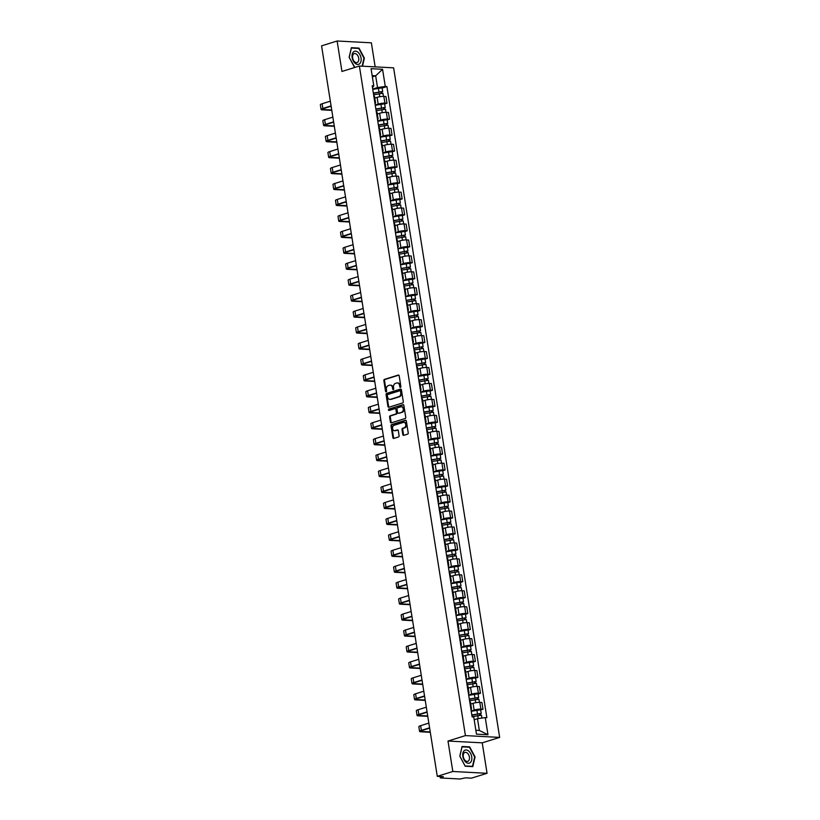 <?xml version="1.0" encoding="UTF-8"?>
<svg xmlns="http://www.w3.org/2000/svg" width="820" height="820" viewBox="0 0 820 820"><rect width="100%" height="100%" fill="white"/><g stroke="black" fill="none" stroke-linecap="round" stroke-linejoin="round"><path stroke-width="1.23" d="M400.457 387.378A0.717 0.543 -87 0 0 400.877 386.507L399.196 375.847A1.035 0.779 -87 0 0 398.264 375.078L384.467 379.383A1.035 0.779 -87 0 0 383.852 380.623L385.543 391.284A0.717 0.543 -87 0 0 386.62 390.955L386.394 389.572A3.3 2.501 -87 0 1 388.342 385.595L389.49 385.236A3.3 2.501 -87 0 1 390.176 385.154A3.3 2.501 -87 0 1 392.462 387.686L392.678 389.059A0.717 0.543 -87 0 0 393.754 388.731L393.528 387.347A3.3 2.501 -87 0 1 395.476 383.37L396.624 383.012A3.3 2.501 -87 0 1 397.31 382.93A3.3 2.501 -87 0 1 399.586 385.461L399.811 386.835A0.717 0.543 -87 0 0 400.457 387.378M402.825 434.569A1.035 0.779 -87 0 0 403.747 435.338L407.622 434.128A1.035 0.779 -87 0 0 408.227 432.888L406.351 421.049A1.035 0.779 -87 0 0 405.428 420.281L391.622 424.586A1.035 0.779 -87 0 0 391.017 425.826L392.893 437.665A1.035 0.779 -87 0 0 393.815 438.433L398.489 436.978A1.035 0.779 -87 0 0 399.104 435.727L398.294 430.664A1.035 0.779 -87 0 0 397.372 429.905L395.055 430.623A2.757 2.091 -87 0 1 394.481 430.695A2.757 2.091 -87 0 1 392.534 428.204A2.757 2.091 -87 0 1 394.205 425.252L403.296 422.423A2.757 2.091 -87 0 1 403.86 422.351A2.757 2.091 -87 0 1 405.808 424.842A2.757 2.091 -87 0 1 404.137 427.794L402.63 428.265A1.035 0.779 -87 0 0 402.015 429.506L402.825 434.569L403.501 434.61A1.035 0.779 -87 0 0 403.901 435.287M465.422 735.601L447.997 741.034L452.824 771.487L437.275 776.335L321.573 45.848L337.122 41L341.95 71.463L359.375 66.03L465.422 735.601L499.657 737.405L393.61 67.845L359.375 66.03M402.681 402.928A1.035 0.779 -87 0 0 403.286 401.677L401.41 389.838A1.035 0.779 -87 0 0 400.488 389.08L386.681 393.385A1.035 0.779 -87 0 0 386.066 394.625L387.942 406.464A1.035 0.779 -87 0 0 388.875 407.232L402.681 402.928M403.881 405.449L405.756 417.288A1.035 0.779 -87 0 1 405.152 418.528L391.345 422.833A1.035 0.779 -87 0 1 390.422 422.064L389.613 417.001A1.035 0.779 -87 0 1 390.228 415.76L395.824 414.008A1.035 0.779 -87 0 0 396.429 412.767L395.896 409.405A1.035 0.779 -87 0 0 394.973 408.647L389.141 410.461A0.717 0.543 -87 0 1 388.916 409.057L402.958 404.68A1.035 0.779 -87 0 1 403.881 405.449M452.824 771.487L487.059 773.301L471.51 778.149L465.452 777.831L460.102 779L440.719 777.975L439.991 776.478M375.17 66.871L371.368 42.814L337.122 41M487.059 773.301L482.232 742.838L499.657 737.405M437.275 776.335L443.333 776.663L440.207 777.821M374.853 102.623A4.838 0.851 -9 0 1 375.55 102.941L374.484 96.196A4.838 0.851 171 0 0 373.776 95.879M375.222 105.011L378.174 104.089A4.838 0.851 -9 0 1 384.918 103.135L383.842 96.391A4.838 0.851 171 0 0 377.097 97.344L374.781 98.062M383.842 96.391L385.933 96.504L386.999 103.248L384.652 103.976M375.55 102.941A4.838 0.851 -9 0 1 374.986 103.463M384.918 103.135L386.999 103.248M377.374 118.572A4.838 0.851 -9 0 1 378.082 118.89L377.005 112.145A4.838 0.851 171 0 0 376.308 111.817M387.183 119.925L389.531 119.197L388.465 112.442L386.374 112.34A4.838 0.851 171 0 0 379.629 113.293L377.303 114.011M378.082 118.89A4.838 0.851 -9 0 1 377.507 119.412M377.753 120.95L380.695 120.038A4.838 0.851 -9 0 1 387.44 119.084L389.531 119.197M379.896 134.521A4.838 0.851 -9 0 1 380.603 134.839L379.537 128.084A4.838 0.851 171 0 0 378.83 127.766M389.705 135.874L392.052 135.136L390.986 128.392L388.895 128.279A4.838 0.851 171 0 0 382.151 129.232L379.834 129.96M380.603 134.839A4.838 0.851 -9 0 1 380.029 135.361M380.275 136.899L383.227 135.987A4.838 0.851 -9 0 1 389.961 135.034L392.052 135.136M382.428 150.46A4.838 0.851 -9 0 1 383.135 150.788L382.058 144.033A4.838 0.851 171 0 0 381.361 143.715M392.226 151.823L394.584 151.085L393.508 144.34L391.427 144.228A4.838 0.851 171 0 0 384.683 145.181L382.356 145.909M383.135 150.788A4.838 0.851 -9 0 1 382.561 151.3M382.807 152.848L385.748 151.936A4.838 0.851 -9 0 1 392.493 150.972L394.584 151.085M384.949 166.409A4.838 0.851 -9 0 1 385.656 166.726L384.59 159.982A4.838 0.851 171 0 0 383.883 159.664M394.758 167.772L397.106 167.034L396.039 160.289L393.948 160.177A4.838 0.851 171 0 0 387.204 161.13L384.887 161.858M385.656 166.726A4.838 0.851 -9 0 1 385.082 167.249M385.328 168.797L388.27 167.874A4.838 0.851 -9 0 1 395.014 166.921L397.106 167.034M387.481 182.358A4.838 0.851 -9 0 1 388.178 182.675L387.112 175.931A4.838 0.851 171 0 0 386.404 175.613M397.28 183.711L399.627 182.983L398.561 176.238L396.47 176.126A4.838 0.851 171 0 0 389.736 177.079L387.409 177.796M388.178 182.675A4.838 0.851 -9 0 1 387.614 183.198M387.85 184.746L390.802 183.823A4.838 0.851 -9 0 1 397.546 182.87L399.627 182.983M390.002 198.307A4.838 0.851 -9 0 1 390.709 198.624L389.643 191.88A4.838 0.851 171 0 0 388.936 191.552M399.811 199.66L402.159 198.932L401.093 192.177L399.002 192.075A4.838 0.851 171 0 0 392.257 193.028L389.93 193.745M390.709 198.624A4.838 0.851 -9 0 1 390.135 199.147M390.381 200.685L393.323 199.772A4.838 0.851 -9 0 1 400.068 198.819L402.159 198.932M392.524 214.245A4.838 0.851 -9 0 1 393.231 214.573L392.165 207.819A4.838 0.851 171 0 0 391.458 207.501M402.333 215.609L404.68 214.871L403.614 208.126L401.523 208.013A4.838 0.851 171 0 0 394.779 208.967L392.462 209.695M393.231 214.573A4.838 0.851 -9 0 1 392.657 215.096M392.903 216.634L395.855 215.721A4.838 0.851 -9 0 1 402.599 214.768L404.68 214.871M395.055 230.195A4.838 0.851 -9 0 1 395.763 230.512L394.686 223.768A4.838 0.851 171 0 0 393.989 223.45M404.854 231.558L407.212 230.82L406.136 224.075L404.055 223.962A4.838 0.851 171 0 0 397.31 224.916L394.984 225.643M395.763 230.512A4.838 0.851 -9 0 1 395.189 231.035M395.435 232.583L398.376 231.671A4.838 0.851 -9 0 1 405.121 230.707L407.212 230.82M397.577 246.143A4.838 0.851 -9 0 1 398.284 246.461L397.218 239.717A4.838 0.851 171 0 0 396.511 239.399M407.386 247.507L409.733 246.769L408.667 240.024L406.577 239.911A4.838 0.851 171 0 0 399.832 240.865L397.515 241.592M398.284 246.461A4.838 0.851 -9 0 1 397.71 246.984M397.956 248.532L400.898 247.609A4.838 0.851 -9 0 1 407.642 246.656L409.733 246.769M400.109 262.092A4.838 0.851 -9 0 1 400.806 262.41L399.74 255.666A4.838 0.851 171 0 0 399.032 255.348M409.908 263.445L412.265 262.718L411.189 255.973L409.108 255.86A4.838 0.851 171 0 0 402.364 256.814L400.037 257.531M400.806 262.41A4.838 0.851 -9 0 1 400.242 262.933M400.488 264.481L403.43 263.558A4.838 0.851 -9 0 1 410.174 262.605L412.265 262.718M402.63 278.041A4.838 0.851 -9 0 1 403.337 278.359L402.271 271.615A4.838 0.851 171 0 0 401.564 271.287M412.439 279.394L414.787 278.667L413.721 271.912L411.63 271.809A4.838 0.851 171 0 0 404.885 272.763L402.569 273.48M403.337 278.359A4.838 0.851 -9 0 1 402.763 278.882M403.009 280.419L405.951 279.507A4.838 0.851 -9 0 1 412.696 278.554L414.787 278.667M405.162 293.98A4.838 0.851 -9 0 1 405.859 294.308L404.793 287.553A4.838 0.851 171 0 0 404.086 287.236M414.961 295.343L417.308 294.606L416.242 287.861L414.151 287.748A4.838 0.851 171 0 0 407.407 288.702L405.09 289.429M405.859 294.308A4.838 0.851 -9 0 1 405.295 294.831M405.531 296.368L408.483 295.456A4.838 0.851 -9 0 1 415.227 294.503L417.308 294.606M407.683 309.929A4.838 0.851 -9 0 1 408.391 310.247L407.314 303.502A4.838 0.851 171 0 0 406.617 303.185M417.493 311.292L419.84 310.555L418.774 303.81L416.683 303.697A4.838 0.851 171 0 0 409.938 304.651L407.612 305.378M408.391 310.247A4.838 0.851 -9 0 1 407.817 310.77M408.063 312.317L411.005 311.395A4.838 0.851 -9 0 1 417.749 310.442L419.84 310.555M410.205 325.878A4.838 0.851 -9 0 1 410.912 326.196L409.846 319.452A4.838 0.851 171 0 0 409.139 319.134M420.014 327.231L422.361 326.503L421.295 319.759L419.204 319.646A4.838 0.851 171 0 0 412.46 320.599L410.143 321.327M410.912 326.196A4.838 0.851 -9 0 1 410.338 326.719M410.584 328.266L413.526 327.344A4.838 0.851 -9 0 1 420.27 326.391L422.361 326.503M412.737 341.827A4.838 0.851 -9 0 1 413.444 342.145L412.368 335.401A4.838 0.851 171 0 0 411.66 335.083M422.536 343.18L424.893 342.452L423.817 335.708L421.736 335.595A4.838 0.851 171 0 0 414.992 336.548L412.665 337.266M413.444 342.145A4.838 0.851 -9 0 1 412.87 342.668M413.116 344.215L416.058 343.293A4.838 0.851 -9 0 1 422.802 342.34L424.893 342.452M415.258 357.776A4.838 0.851 -9 0 1 415.965 358.094L414.899 351.349A4.838 0.851 171 0 0 414.192 351.021M425.067 359.129L427.415 358.401L426.349 351.647L424.258 351.544A4.838 0.851 171 0 0 417.513 352.497L415.197 353.215M415.965 358.094A4.838 0.851 -9 0 1 415.391 358.617M415.637 360.154L418.579 359.242A4.838 0.851 -9 0 1 425.324 358.289L427.415 358.401M417.79 373.715A4.838 0.851 -9 0 1 418.487 374.043L417.421 367.288A4.838 0.851 171 0 0 416.714 366.97M427.589 375.078L429.936 374.34L428.87 367.596L426.779 367.483A4.838 0.851 171 0 0 420.035 368.436L417.718 369.164M418.487 374.043A4.838 0.851 -9 0 1 417.923 374.566M418.159 376.103L421.111 375.191A4.838 0.851 -9 0 1 427.856 374.238L429.936 374.34M420.311 389.664A4.838 0.851 -9 0 1 421.019 389.982L419.953 383.237A4.838 0.851 171 0 0 419.245 382.919M430.121 391.027L432.468 390.289L431.402 383.545L429.311 383.432A4.838 0.851 171 0 0 422.566 384.385L420.24 385.113M421.019 389.982A4.838 0.851 -9 0 1 420.445 390.505M420.691 392.052L423.632 391.13A4.838 0.851 -9 0 1 430.377 390.176L432.468 390.289M422.833 405.613A4.838 0.851 -9 0 1 423.54 405.931L422.474 399.186A4.838 0.851 171 0 0 421.767 398.868M432.642 406.966L434.989 406.238L433.923 399.494L431.832 399.381A4.838 0.851 171 0 0 425.088 400.334L422.771 401.062M423.54 405.931A4.838 0.851 -9 0 1 422.966 406.453M423.212 408.001L426.164 407.079A4.838 0.851 -9 0 1 432.909 406.125L434.989 406.238M425.365 421.562A4.838 0.851 -9 0 1 426.072 421.88L424.996 415.135A4.838 0.851 171 0 0 424.299 414.817M435.164 422.915L437.521 422.187L436.445 415.443L434.364 415.33A4.838 0.851 171 0 0 427.62 416.283L425.293 417.001M426.072 421.88A4.838 0.851 -9 0 1 425.498 422.402M425.744 423.95L428.686 423.028A4.838 0.851 -9 0 1 435.43 422.074L437.521 422.187M427.886 437.511A4.838 0.851 -9 0 1 428.593 437.829L427.527 431.084A4.838 0.851 171 0 0 426.82 430.756M437.695 438.864L440.043 438.136L438.977 431.381L436.886 431.279A4.838 0.851 171 0 0 430.141 432.232L427.825 432.95M428.593 437.829A4.838 0.851 -9 0 1 428.019 438.351M428.265 439.889L431.207 438.977A4.838 0.851 -9 0 1 437.952 438.023L440.043 438.136M430.418 453.45A4.838 0.851 -9 0 1 431.115 453.778L430.049 447.023A4.838 0.851 171 0 0 429.342 446.705M440.217 454.813L442.564 454.075L441.498 447.33L439.417 447.218A4.838 0.851 171 0 0 432.673 448.171L430.346 448.899M431.115 453.778A4.838 0.851 -9 0 1 430.551 454.3M430.797 455.838L433.739 454.926A4.838 0.851 -9 0 1 440.483 453.972L442.564 454.075M432.939 469.399A4.838 0.851 -9 0 1 433.647 469.716L432.581 462.972A4.838 0.851 171 0 0 431.873 462.654M442.749 470.762L445.096 470.024L444.03 463.279L441.939 463.167A4.838 0.851 171 0 0 435.194 464.12L432.878 464.848M433.647 469.716A4.838 0.851 -9 0 1 433.073 470.239M433.319 471.787L436.26 470.864A4.838 0.851 -9 0 1 443.005 469.911L445.096 470.024M435.461 485.348A4.838 0.851 -9 0 1 436.168 485.665L435.102 478.921A4.838 0.851 171 0 0 434.395 478.603M445.27 486.701L447.617 485.973L446.551 479.228L444.46 479.116A4.838 0.851 171 0 0 437.716 480.069L435.399 480.797M436.168 485.665A4.838 0.851 -9 0 1 435.594 486.188M435.84 487.736L438.792 486.813A4.838 0.851 -9 0 1 445.537 485.86L447.617 485.973M437.993 501.297A4.838 0.851 -9 0 1 438.7 501.614L437.624 494.87A4.838 0.851 171 0 0 436.927 494.552M447.792 502.65L450.149 501.922L449.073 495.177L446.992 495.065A4.838 0.851 171 0 0 440.248 496.018L437.921 496.735M438.7 501.614A4.838 0.851 -9 0 1 438.126 502.137M438.372 503.685L441.314 502.762A4.838 0.851 -9 0 1 448.058 501.809L450.149 501.922M440.514 517.246A4.838 0.851 -9 0 1 441.221 517.563L440.155 510.819A4.838 0.851 171 0 0 439.448 510.491M450.323 518.599L452.671 517.871L451.605 511.116L449.514 511.014A4.838 0.851 171 0 0 442.769 511.967L440.453 512.684M441.221 517.563A4.838 0.851 -9 0 1 440.647 518.086M440.893 519.624L443.835 518.712A4.838 0.851 -9 0 1 450.58 517.758L452.671 517.871M443.046 533.184A4.838 0.851 -9 0 1 443.743 533.512L442.677 526.758A4.838 0.851 171 0 0 441.97 526.44M452.845 534.548L455.202 533.81L454.126 527.065L452.045 526.952A4.838 0.851 171 0 0 445.301 527.906L442.974 528.633M443.743 533.512A4.838 0.851 -9 0 1 443.179 534.035M443.425 535.573L446.367 534.66A4.838 0.851 -9 0 1 453.111 533.707L455.202 533.81M445.567 549.133A4.838 0.851 -9 0 1 446.275 549.451L445.209 542.707A4.838 0.851 171 0 0 444.501 542.389M455.377 550.497L457.724 549.759L456.658 543.014L454.567 542.901A4.838 0.851 171 0 0 447.822 543.855L445.506 544.582M446.275 549.451A4.838 0.851 -9 0 1 445.701 549.974M445.947 551.522L448.888 550.599A4.838 0.851 -9 0 1 455.633 549.646L457.724 549.759M448.099 565.082A4.838 0.851 -9 0 1 448.796 565.4L447.73 558.656A4.838 0.851 171 0 0 447.023 558.338M457.898 566.435L460.245 565.708L459.179 558.963L457.088 558.851A4.838 0.851 171 0 0 450.344 559.804L448.027 560.531M448.796 565.4A4.838 0.851 -9 0 1 448.232 565.923M448.468 567.471L451.42 566.548A4.838 0.851 -9 0 1 458.165 565.595L460.245 565.708M450.621 581.031A4.838 0.851 -9 0 1 451.328 581.349L450.252 574.605A4.838 0.851 171 0 0 449.555 574.287M460.43 582.384L462.777 581.657L461.711 574.912L459.62 574.799A4.838 0.851 171 0 0 452.876 575.753L450.549 576.47M451.328 581.349A4.838 0.851 -9 0 1 450.754 581.872M451 583.42L453.942 582.497A4.838 0.851 -9 0 1 460.686 581.544L462.777 581.657M453.142 596.98A4.838 0.851 -9 0 1 453.849 597.298L452.783 590.554A4.838 0.851 171 0 0 452.076 590.226M462.952 598.333L465.299 597.606L464.233 590.851L462.142 590.749A4.838 0.851 171 0 0 455.397 591.702L453.081 592.419M453.849 597.298A4.838 0.851 -9 0 1 453.275 597.821M453.521 599.358L456.473 598.446A4.838 0.851 -9 0 1 463.208 597.493L465.299 597.606M455.674 612.919A4.838 0.851 -9 0 1 456.381 613.247L455.305 606.492A4.838 0.851 171 0 0 454.608 606.175M465.473 614.282L467.83 613.544L466.754 606.8L464.673 606.687A4.838 0.851 171 0 0 457.929 607.64L455.602 608.368M456.381 613.247A4.838 0.851 -9 0 1 455.807 613.77M456.053 615.307L458.995 614.395A4.838 0.851 -9 0 1 465.739 613.442L467.83 613.544M458.195 628.868A4.838 0.851 -9 0 1 458.903 629.186L457.837 622.441A4.838 0.851 171 0 0 457.13 622.124M468.005 630.231L470.352 629.493L469.286 622.749L467.195 622.636A4.838 0.851 171 0 0 460.45 623.589L458.134 624.317M458.903 629.186A4.838 0.851 -9 0 1 458.329 629.709M458.575 631.256L461.516 630.334A4.838 0.851 -9 0 1 468.261 629.381L470.352 629.493M460.727 644.817A4.838 0.851 -9 0 1 461.424 645.135L460.358 638.39A4.838 0.851 171 0 0 459.651 638.073M470.526 646.17L472.873 645.442L471.807 638.698L469.716 638.585A4.838 0.851 171 0 0 462.982 639.538L460.655 640.266M461.424 645.135A4.838 0.851 -9 0 1 460.86 645.658M461.096 647.205L464.048 646.283A4.838 0.851 -9 0 1 470.793 645.33L472.873 645.442M463.249 660.766A4.838 0.851 -9 0 1 463.956 661.084L462.89 654.339A4.838 0.851 171 0 0 462.183 654.022M473.058 662.119L475.405 661.391L474.339 654.647L472.248 654.534A4.838 0.851 171 0 0 465.504 655.487L463.177 656.205M463.956 661.084A4.838 0.851 -9 0 1 463.382 661.607M463.628 663.154L466.57 662.232A4.838 0.851 -9 0 1 473.314 661.279L475.405 661.391M465.77 676.715A4.838 0.851 -9 0 1 466.477 677.033L465.411 670.288A4.838 0.851 171 0 0 464.704 669.96M475.579 678.068L477.927 677.341L476.861 670.586L474.77 670.483A4.838 0.851 171 0 0 468.025 671.436L465.709 672.154M466.477 677.033A4.838 0.851 -9 0 1 465.904 677.556M466.149 679.093L469.101 678.181A4.838 0.851 -9 0 1 475.846 677.228L477.927 677.341M468.302 692.654A4.838 0.851 -9 0 1 469.009 692.982L467.933 686.227A4.838 0.851 171 0 0 467.236 685.909M478.101 694.017L480.458 693.279L479.382 686.535L477.301 686.422A4.838 0.851 171 0 0 470.557 687.375L468.23 688.103M469.009 692.982A4.838 0.851 -9 0 1 468.435 693.505M468.681 695.042L471.623 694.13A4.838 0.851 -9 0 1 478.367 693.177L480.458 693.279M470.823 708.603A4.838 0.851 -9 0 1 471.531 708.921L470.465 702.176A4.838 0.851 171 0 0 469.757 701.858M480.633 709.966L482.98 709.228L481.914 702.484L479.823 702.371A4.838 0.851 171 0 0 473.078 703.324L470.762 704.052M471.531 708.921A4.838 0.851 -9 0 1 470.957 709.443M471.203 710.991L474.144 710.069A4.838 0.851 -9 0 1 480.889 709.115L482.98 709.228M475.856 730.261L479.341 730.446L477.486 718.689L485.255 717.592L487.972 734.761L476.471 734.156L473.745 716.977L472.135 716.895L372.178 85.762L373.787 85.854L372.464 87.586M372.7 89.062L377.518 87.555L375.662 75.799L372.167 75.614M372.362 76.834L375.662 75.799L382.571 69.29L385.287 86.459L377.518 87.555M373.787 85.854L371.07 68.675L382.571 69.29M485.255 717.592L486.865 717.674L386.896 86.541L385.287 86.459M362.512 66.194L364.387 58.158L359.006 48.093L351.38 47.683L349.125 57.349L354.875 67.435M447.997 741.034L482.232 742.838M472.812 766.618L475.067 756.952L469.686 746.887L462.06 746.487L459.805 756.153L465.186 766.218L472.812 766.618M477.486 718.689L474.185 719.714M382.13 88.037L386.896 86.541M479.341 730.446L487.972 734.761M358.012 48.4L359.006 48.093M468.691 747.194L469.686 746.887M400.662 387.255A0.717 0.543 -87 0 1 400.498 386.876L400.273 385.492A3.3 2.501 -87 0 0 397.997 382.96A3.3 2.501 -87 0 0 397.649 382.981M390.515 385.195A3.3 2.501 -87 0 1 390.863 385.185A3.3 2.501 -87 0 1 393.139 387.716L393.364 389.1A0.717 0.543 -87 0 0 393.528 389.479M398.797 375.16L385.144 379.424A1.035 0.779 -87 0 0 384.539 380.664L386.23 391.324A0.717 0.543 -87 0 0 386.394 391.704M401.021 389.162L387.368 393.415A1.035 0.779 -87 0 0 386.753 394.656L388.629 406.494A1.035 0.779 -87 0 0 389.029 407.181M400.508 391.284A0.717 0.543 -87 0 0 399.863 390.74L387.747 394.522A0.717 0.543 -87 0 0 387.317 395.394L387.553 396.849A3.3 2.501 -87 0 0 389.828 399.381A3.3 2.501 -87 0 0 390.515 399.289L398.797 396.706A3.3 2.501 -87 0 0 400.744 392.739L400.508 391.284L401.195 391.314A0.717 0.543 -87 0 0 400.549 390.781L400.16 390.761M390.176 399.371A3.3 2.501 -87 0 0 390.515 399.412A3.3 2.501 -87 0 0 391.202 399.33L390.515 399.289M401.195 391.314L401.431 392.77A3.3 2.501 -87 0 1 399.483 396.747L391.202 399.33M395.66 408.678A1.035 0.779 -87 0 1 396.583 409.446L397.116 412.808A1.035 0.779 -87 0 1 396.511 414.049L390.904 415.791A1.035 0.779 -87 0 0 390.299 417.031L391.099 422.105A1.035 0.779 -87 0 0 391.499 422.782M403.491 404.762L389.602 409.088A0.717 0.543 -87 0 0 389.387 410.379M401.636 412.204A2.757 2.091 -87 0 0 403.296 409.252A2.757 2.091 -87 0 0 401.349 406.761A2.757 2.091 -87 0 0 400.785 406.833L397.577 407.827A1.035 0.779 -87 0 0 396.972 409.077L397.505 412.429A1.035 0.779 -87 0 0 398.428 413.198L402.312 412.234A2.757 2.091 -87 0 0 403.983 409.282A2.757 2.091 -87 0 0 402.036 406.792A2.757 2.091 -87 0 0 401.697 406.812M398.694 413.208A1.035 0.779 -87 0 0 399.114 413.239L398.428 413.198M402.312 412.234L399.114 413.239M404.198 422.402A2.757 2.091 -87 0 1 404.547 422.382A2.757 2.091 -87 0 1 406.494 424.873A2.757 2.091 -87 0 1 404.824 427.825L403.307 428.296A1.035 0.779 -87 0 0 402.702 429.547L403.501 434.61M394.83 430.674A2.757 2.091 -87 0 0 395.168 430.736A2.757 2.091 -87 0 0 395.742 430.664L395.055 430.623M397.905 429.987L395.742 430.664M405.961 420.363L392.308 424.627A1.035 0.779 -87 0 0 391.693 425.867L393.569 437.706A1.035 0.779 -87 0 0 393.969 438.382M373.602 94.782L382.96 93.265L383.452 96.381M373.377 93.306L381.331 91.737L381.085 93.111M373.336 93.039L382.684 91.522L381.792 92.024L381.956 93.06M372.752 89.359L382.099 87.843L382.684 91.522M380.849 91.645L381.792 92.024M331.741 109.993L323.398 109.552A3.946 0.697 -9 0 1 322.434 109.255A3.946 0.697 -9 0 1 323.756 108.506L331.136 106.2M330.347 101.188L322.127 103.75A5.309 0.933 171 0 0 320.343 104.765L321.081 109.47A5.309 0.933 171 0 0 322.383 109.87L331.792 110.362M331.085 105.893L322.875 108.455A5.309 0.933 171 0 0 321.081 109.47M376.134 110.731L385.482 109.214L385.974 112.319M375.898 109.255L383.852 107.686L383.606 109.06M375.857 108.988L385.205 107.471L384.324 107.973L384.488 109.009M375.273 105.308L384.621 103.791L385.205 107.471M383.381 107.584L384.324 107.973M378.655 126.68L388.003 125.152L388.506 128.268M378.42 125.204L386.384 123.635L386.138 125.009M378.379 124.937L387.737 123.42L386.845 123.922L387.009 124.947M377.794 121.257L387.153 119.74L387.737 123.42M385.902 123.533L386.845 123.922M353.461 51.926A6.837 4.295 72.7 0 0 353.266 60.916A6.837 4.295 72.7 0 0 359.734 63.673A6.837 4.295 72.7 0 0 359.929 54.684A6.837 4.295 72.7 0 0 353.461 51.926M353.522 54.069A4.674 2.942 72.7 0 0 353.102 59.604A4.674 2.942 72.7 0 0 357.069 62.556A4.674 2.942 72.7 0 0 357.817 62.105A4.674 2.942 72.7 0 0 358.248 56.57A4.674 2.942 72.7 0 0 354.281 53.618A4.674 2.942 72.7 0 0 353.522 54.069M355.552 67.219L354.414 67.158L349.207 57.41L351.39 48.042L358.781 48.441L363.988 58.189L362.132 66.174M464.14 750.73A6.837 4.295 72.7 0 0 463.946 759.72A6.837 4.295 72.7 0 0 470.413 762.477A6.837 4.295 72.7 0 0 470.608 753.488A6.837 4.295 72.7 0 0 464.14 750.73M464.202 752.873A4.674 2.942 72.7 0 0 463.782 758.408A4.674 2.942 72.7 0 0 467.748 761.36A4.674 2.942 72.7 0 0 468.497 760.909A4.674 2.942 72.7 0 0 468.927 755.374A4.674 2.942 72.7 0 0 464.96 752.422A4.674 2.942 72.7 0 0 464.202 752.873M474.667 756.993L472.484 766.351L465.094 765.962L459.887 756.214L462.07 746.846L469.46 747.235L474.667 756.993M471.807 766.567L472.484 766.351M334.263 125.942L325.919 125.501A3.946 0.697 -9 0 1 324.956 125.204A3.946 0.697 -9 0 1 326.288 124.445L333.658 122.149M332.869 117.137L324.648 119.699A5.309 0.933 171 0 0 322.865 120.714L323.613 125.419A5.309 0.933 171 0 0 324.904 125.819L334.324 126.311M333.617 121.842L325.396 124.404A5.309 0.933 171 0 0 323.613 125.419M336.784 141.891L328.451 141.45A3.946 0.697 -9 0 1 327.487 141.153A3.946 0.697 -9 0 1 328.81 140.394L336.19 138.098M335.39 133.086L327.18 135.648A5.309 0.933 171 0 0 325.386 136.663L326.135 141.358A5.309 0.933 171 0 0 327.436 141.757L336.846 142.26M336.138 137.791L327.918 140.353A5.309 0.933 171 0 0 326.135 141.358M381.187 142.618L390.535 141.101L391.027 144.217M380.952 141.142L388.905 139.574L388.659 140.948M380.91 140.886L390.258 139.369L389.377 139.871L389.541 140.897M380.326 137.207L389.674 135.689L390.258 139.369M388.434 139.482L389.377 139.871M383.709 158.567L393.057 157.05L393.549 160.166M383.473 157.091L391.437 155.523L391.191 156.897M383.432 156.835L392.78 155.308L391.898 155.81L392.062 156.845M382.848 153.155L392.196 151.628L392.78 155.308M390.955 155.431L391.898 155.81M386.23 174.516L395.588 172.999L396.08 176.115M386.005 173.04L393.959 171.472L393.713 172.846M385.964 172.774L395.312 171.257L394.42 171.759L394.584 172.794M385.38 169.094L394.727 167.577L395.312 171.257M393.477 171.37L394.42 171.759M339.316 157.829L330.972 157.389A3.946 0.697 -9 0 1 330.009 157.091A3.946 0.697 -9 0 1 331.341 156.343L338.711 154.047M337.922 149.035L329.702 151.597A5.309 0.933 171 0 0 327.918 152.612L328.656 157.307A5.309 0.933 171 0 0 329.958 157.707L339.377 158.209M338.67 153.729L330.45 156.292A5.309 0.933 171 0 0 328.656 157.307M341.837 173.778L333.504 173.338A3.946 0.697 -9 0 1 332.541 173.04A3.946 0.697 -9 0 1 333.863 172.292L341.243 169.986M340.443 164.974L332.223 167.536A5.309 0.933 171 0 0 330.439 168.551L331.188 173.256A5.309 0.933 171 0 0 332.489 173.655L341.899 174.158M341.192 169.678L332.971 172.241A5.309 0.933 171 0 0 331.188 173.256M344.369 189.727L336.026 189.287A3.946 0.697 -9 0 1 335.062 188.989A3.946 0.697 -9 0 1 336.385 188.241L343.764 185.935M342.975 180.923L334.755 183.485A5.309 0.933 171 0 0 332.971 184.5L333.709 189.205A5.309 0.933 171 0 0 335.011 189.604L344.42 190.096M343.713 185.627L335.503 188.19A5.309 0.933 171 0 0 333.709 189.205M388.762 190.465L398.11 188.948L398.602 192.054M388.526 188.989L396.48 187.421L396.244 188.795M388.485 188.723L397.833 187.206L396.952 187.708L397.116 188.743M387.901 185.043L397.249 183.526L397.833 187.206M396.009 187.319L396.952 187.708M346.891 205.676L338.547 205.236A3.946 0.697 -9 0 1 337.584 204.938A3.946 0.697 -9 0 1 338.916 204.18L346.296 201.884M345.497 196.872L337.276 199.434A5.309 0.933 171 0 0 335.493 200.449L336.241 205.154A5.309 0.933 171 0 0 337.532 205.553L346.952 206.046M346.245 201.576L338.024 204.139A5.309 0.933 171 0 0 336.241 205.154M391.284 206.414L400.631 204.887L401.134 208.003M391.048 204.938L399.012 203.37L398.766 204.744M391.007 204.672L400.365 203.155L399.473 203.657L399.637 204.682M390.433 200.992L399.781 199.475L400.365 203.155M398.53 203.268L399.473 203.657M349.422 221.625L341.079 221.185A3.946 0.697 -9 0 1 340.115 220.887A3.946 0.697 -9 0 1 341.438 220.129L348.818 217.833M348.029 212.821L339.808 215.383A5.309 0.933 171 0 0 338.014 216.398L338.762 221.092A5.309 0.933 171 0 0 340.064 221.492L349.474 221.994M348.766 217.525L340.546 220.088A5.309 0.933 171 0 0 338.762 221.092M393.815 222.353L403.163 220.836L403.655 223.952M393.579 220.877L401.533 219.309L401.287 220.683M393.538 220.621L402.886 219.104L402.005 219.606L402.169 220.631M392.954 216.941L402.302 215.424L402.886 219.104M401.062 219.217L402.005 219.606M351.944 237.564L343.601 237.123A3.946 0.697 -9 0 1 342.637 236.826A3.946 0.697 -9 0 1 343.969 236.078L351.339 233.782M350.55 228.77L342.329 231.332A5.309 0.933 171 0 0 340.546 232.347L341.284 237.041A5.309 0.933 171 0 0 342.586 237.441L352.005 237.943M351.298 233.464L343.078 236.027A5.309 0.933 171 0 0 341.284 237.041M396.337 238.302L405.685 236.785L406.177 239.901M396.101 236.826L404.065 235.258L403.819 236.631M396.06 236.57L405.408 235.043L404.526 235.545L404.69 236.58M395.476 232.89L404.834 231.363L405.408 235.043M403.583 235.166L404.526 235.545M354.465 253.513L346.132 253.072A3.946 0.697 -9 0 1 345.169 252.775A3.946 0.697 -9 0 1 346.491 252.027L353.871 249.721M353.071 244.708L344.861 247.271A5.309 0.933 171 0 0 343.067 248.286L343.816 252.99A5.309 0.933 171 0 0 345.117 253.39L354.527 253.892M353.82 249.413L345.599 251.976A5.309 0.933 171 0 0 343.816 252.99M398.868 254.251L408.216 252.734L408.708 255.85M398.633 252.775L406.587 251.207L406.341 252.58M398.592 252.509L407.94 250.992L407.058 251.494L407.212 252.529M398.007 248.829L407.356 247.312L407.94 250.992M406.105 251.104L407.058 251.494M356.997 269.462L348.654 269.021A3.946 0.697 -9 0 1 347.69 268.724A3.946 0.697 -9 0 1 349.012 267.976L356.392 265.67M355.603 260.657L347.383 263.22A5.309 0.933 171 0 0 345.599 264.235L346.337 268.939A5.309 0.933 171 0 0 347.639 269.339L357.059 269.831M356.341 265.362L348.131 267.925A5.309 0.933 171 0 0 346.337 268.939M401.39 270.2L410.738 268.683L411.23 271.789M401.154 268.724L409.118 267.156L408.872 268.529M401.113 268.458L410.461 266.941L409.58 267.443L409.744 268.478M400.529 264.778L409.877 263.261L410.461 266.941M408.637 267.053L409.58 267.443M359.519 285.411L351.185 284.97A3.946 0.697 -9 0 1 350.212 284.673A3.946 0.697 -9 0 1 351.544 283.915L358.924 281.619M358.125 276.606L349.904 279.169A5.309 0.933 171 0 0 348.121 280.184L348.869 284.888A5.309 0.933 171 0 0 350.16 285.288L359.58 285.78M358.873 281.311L350.652 283.874A5.309 0.933 171 0 0 348.869 284.888M403.911 286.149L413.27 284.622L413.762 287.738M403.686 284.663L411.64 283.105L411.394 284.478M403.635 284.407L412.993 282.89L412.101 283.392L412.265 284.417M403.061 280.727L412.409 279.21L412.993 282.89M411.158 283.002L412.101 283.392M362.05 301.36L353.707 300.919A3.946 0.697 -9 0 1 352.743 300.622A3.946 0.697 -9 0 1 354.066 299.864L361.446 297.568M360.656 292.555L352.436 295.118A5.309 0.933 171 0 0 350.642 296.133L351.39 300.827A5.309 0.933 171 0 0 352.692 301.227L362.102 301.729M361.394 297.26L353.174 299.823A5.309 0.933 171 0 0 351.39 300.827M406.443 302.088L415.791 300.571L416.283 303.687M406.207 300.612L414.161 299.044L413.915 300.417M406.166 300.356L415.514 298.839L414.633 299.341L414.797 300.366M405.582 296.676L414.93 295.159L415.514 298.839M413.69 298.952L414.633 299.341M364.572 317.299L356.228 316.858A3.946 0.697 -9 0 1 355.265 316.561A3.946 0.697 -9 0 1 356.597 315.813L363.967 313.517M363.178 308.505L354.957 311.067A5.309 0.933 171 0 0 353.174 312.071L353.922 316.776A5.309 0.933 171 0 0 355.214 317.176L364.633 317.678M363.926 313.199L355.706 315.761A5.309 0.933 171 0 0 353.922 316.776M408.965 318.037L418.313 316.52L418.805 319.636M408.729 316.561L416.693 314.993L416.447 316.366M408.688 316.305L418.036 314.777L417.154 315.28L417.318 316.315M408.104 312.625L417.462 311.098L418.036 314.777M416.211 314.901L417.154 315.28M367.093 333.248L358.76 332.807A3.946 0.697 -9 0 1 357.797 332.51A3.946 0.697 -9 0 1 359.119 331.762L366.499 329.455M365.699 324.443L357.489 327.006A5.309 0.933 171 0 0 355.695 328.02L356.444 332.725A5.309 0.933 171 0 0 357.745 333.125L367.155 333.627M366.448 329.148L358.227 331.71A5.309 0.933 171 0 0 356.444 332.725M411.496 333.986L420.844 332.469L421.336 335.585M411.261 332.51L419.215 330.942L418.969 332.315M411.22 332.243L420.568 330.726L419.686 331.229L419.85 332.264M410.635 328.564L419.983 327.047L420.568 330.726M418.743 330.839L419.686 331.229M369.625 349.197L361.282 348.756A3.946 0.697 -9 0 1 360.318 348.459A3.946 0.697 -9 0 1 361.651 347.711L369.02 345.404M368.231 340.392L360.011 342.955A5.309 0.933 171 0 0 358.227 343.969L358.965 348.674A5.309 0.933 171 0 0 360.267 349.074L369.687 349.566M368.969 345.097L360.759 347.659A5.309 0.933 171 0 0 358.965 348.674M414.018 349.935L423.366 348.418L423.858 351.524M413.782 348.459L421.746 346.891L421.5 348.264M413.741 348.192L423.089 346.675L422.208 347.178L422.372 348.213M413.157 344.513L422.505 342.996L423.089 346.675M421.265 346.788L422.208 347.178M372.147 365.146L363.813 364.705A3.946 0.697 -9 0 1 362.85 364.408A3.946 0.697 -9 0 1 364.172 363.649L371.552 361.353M370.753 356.341L362.532 358.904A5.309 0.933 171 0 0 360.749 359.918L361.497 364.623A5.309 0.933 171 0 0 362.788 365.023L372.208 365.515M371.501 361.046L363.28 363.608A5.309 0.933 171 0 0 361.497 364.623M416.539 365.884L425.898 364.357L426.39 367.473M416.314 364.398L424.268 362.84L424.022 364.213M416.273 364.141L425.621 362.624L424.729 363.127L424.893 364.152M415.689 360.462L425.037 358.945L425.621 362.624M423.786 362.737L424.729 363.127M374.678 381.095L366.335 380.654A3.946 0.697 -9 0 1 365.371 380.357A3.946 0.697 -9 0 1 366.694 379.598L374.074 377.303M373.284 372.29L365.064 374.853A5.309 0.933 171 0 0 363.28 375.867L364.018 380.562A5.309 0.933 171 0 0 365.32 380.962L374.73 381.464M374.022 376.995L365.812 379.558A5.309 0.933 171 0 0 364.018 380.562M419.071 381.823L428.419 380.306L428.911 383.422M418.835 380.347L426.789 378.779L426.543 380.152M418.794 380.09L428.142 378.573L427.261 379.076L427.425 380.101M418.21 376.411L427.558 374.894L428.142 378.573M426.318 378.686L427.261 379.076M377.2 397.034L368.856 396.593A3.946 0.697 -9 0 1 367.893 396.296A3.946 0.697 -9 0 1 369.226 395.547L376.606 393.251M375.806 388.239L367.585 390.802A5.309 0.933 171 0 0 365.802 391.806L366.55 396.511A5.309 0.933 171 0 0 367.842 396.911L377.261 397.413M376.554 392.934L368.334 395.496A5.309 0.933 171 0 0 366.55 396.511M421.593 397.772L430.941 396.255L431.443 399.371M421.357 396.296L429.321 394.727L429.075 396.101M421.316 396.039L430.674 394.512L429.782 395.014L429.946 396.05M420.742 392.36L430.09 390.832L430.674 394.512M428.839 394.635L429.782 395.014M379.732 412.983L371.388 412.542A3.946 0.697 -9 0 1 370.425 412.245A3.946 0.697 -9 0 1 371.747 411.496L379.127 409.19M378.327 404.178L370.117 406.74A5.309 0.933 171 0 0 368.323 407.755L369.072 412.46A5.309 0.933 171 0 0 370.373 412.86L379.783 413.362M379.076 408.883L370.855 411.445A5.309 0.933 171 0 0 369.072 412.46M424.124 413.721L433.472 412.204L433.964 415.32M423.889 412.245L431.843 410.676L431.597 412.05M423.848 411.978L433.196 410.461L432.314 410.963L432.478 411.999M423.263 408.298L432.611 406.781L433.196 410.461M431.371 410.574L432.314 410.963M382.253 428.932L373.91 428.491A3.946 0.697 -9 0 1 372.946 428.194A3.946 0.697 -9 0 1 374.279 427.445L381.648 425.139M380.859 420.127L372.639 422.689A5.309 0.933 171 0 0 370.855 423.704L371.593 428.409A5.309 0.933 171 0 0 372.895 428.809L382.315 429.301M381.607 424.832L373.387 427.394A5.309 0.933 171 0 0 371.593 428.409M426.646 429.67L435.994 428.142L436.486 431.258M426.41 428.194L434.374 426.625L434.128 427.999M426.369 427.927L435.717 426.41L434.836 426.912L435 427.948M425.785 424.247L435.143 422.731L435.717 426.41M433.893 426.523L434.836 426.912M384.775 444.881L376.441 444.44A3.946 0.697 -9 0 1 375.478 444.143A3.946 0.697 -9 0 1 376.8 443.384L384.18 441.088M383.381 436.076L375.17 438.638A5.309 0.933 171 0 0 373.377 439.653L374.125 444.358A5.309 0.933 171 0 0 375.427 444.758L384.836 445.25M384.129 440.781L375.909 443.343A5.309 0.933 171 0 0 374.125 444.358M429.167 445.608L438.526 444.091L439.018 447.207M428.942 444.132L436.896 442.574L436.65 443.948M428.901 443.876L438.249 442.359L437.367 442.861L437.521 443.886M428.317 440.196L437.665 438.679L438.249 442.359M436.414 442.472L437.367 442.861M387.306 460.83L378.963 460.389A3.946 0.697 -9 0 1 377.999 460.092A3.946 0.697 -9 0 1 379.322 459.333L386.702 457.037M385.912 452.025L377.692 454.587A5.309 0.933 171 0 0 375.909 455.602L376.646 460.297A5.309 0.933 171 0 0 377.948 460.696L387.368 461.199M386.651 456.73L378.44 459.292A5.309 0.933 171 0 0 376.646 460.297M431.699 461.557L441.047 460.04L441.539 463.156M431.463 460.081L439.417 458.513L439.182 459.887M431.422 459.825L440.77 458.308L439.889 458.81L440.053 459.835M430.838 456.145L440.186 454.628L440.77 458.308M438.946 458.421L439.889 458.81M389.828 476.768L381.484 476.328A3.946 0.697 -9 0 1 380.521 476.03A3.946 0.697 -9 0 1 381.853 475.282L389.233 472.986M388.434 467.974L380.213 470.536A5.309 0.933 171 0 0 378.43 471.541L379.178 476.246A5.309 0.933 171 0 0 380.47 476.645L389.889 477.148M389.182 472.668L380.962 475.231A5.309 0.933 171 0 0 379.178 476.246M434.221 477.506L443.569 475.989L444.071 479.105M433.995 476.03L441.949 474.462L441.703 475.836M433.944 475.774L443.302 474.247L442.41 474.749L442.574 475.784M433.37 472.094L442.718 470.567L443.302 474.247M441.467 474.37L442.41 474.749M392.36 492.717L384.016 492.277A3.946 0.697 -9 0 1 383.053 491.979A3.946 0.697 -9 0 1 384.375 491.231L391.755 488.925M390.966 483.913L382.745 486.475A5.309 0.933 171 0 0 380.952 487.49L381.7 492.195A5.309 0.933 171 0 0 383.001 492.594L392.411 493.097M391.704 488.617L383.483 491.18A5.309 0.933 171 0 0 381.7 492.195M436.752 493.455L446.101 491.938L446.592 495.054M436.517 491.979L444.471 490.411L444.225 491.785M436.476 491.713L445.824 490.196L444.942 490.698L445.106 491.733M435.891 488.033L445.239 486.516L445.824 490.196M443.999 490.309L444.942 490.698M394.881 508.666L386.538 508.226A3.946 0.697 -9 0 1 385.574 507.928A3.946 0.697 -9 0 1 386.907 507.18L394.276 504.874M393.487 499.862L385.267 502.424A5.309 0.933 171 0 0 383.483 503.439L384.231 508.144A5.309 0.933 171 0 0 385.523 508.543L394.943 509.035M394.235 504.566L386.015 507.129A5.309 0.933 171 0 0 384.231 508.144M439.274 509.404L448.622 507.877L449.114 510.993M439.038 507.928L447.002 506.36L446.756 507.734M438.997 507.662L448.345 506.145L447.464 506.647L447.628 507.682M438.413 503.982L447.771 502.465L448.345 506.145M446.521 506.258L447.464 506.647M397.403 524.615L389.069 524.175A3.946 0.697 -9 0 1 388.106 523.877A3.946 0.697 -9 0 1 389.428 523.119L396.808 520.823M396.009 515.811L387.798 518.373A5.309 0.933 171 0 0 386.005 519.388L386.753 524.093A5.309 0.933 171 0 0 388.055 524.492L397.464 524.984M396.757 520.515L388.536 523.078A5.309 0.933 171 0 0 386.753 524.093M441.806 525.343L451.154 523.826L451.646 526.942M441.57 523.867L449.524 522.309L449.278 523.683M441.529 523.611L450.877 522.094L449.995 522.596L450.159 523.621M440.945 519.931L450.293 518.414L450.877 522.094M449.042 522.207L449.995 522.596M399.934 540.564L391.591 540.114A3.946 0.697 -9 0 1 390.627 539.826A3.946 0.697 -9 0 1 391.96 539.068L399.33 536.772M398.54 531.76L390.32 534.322A5.309 0.933 171 0 0 388.536 535.337L389.274 540.031A5.309 0.933 171 0 0 390.576 540.431L399.996 540.933M399.279 536.464L391.068 539.027A5.309 0.933 171 0 0 389.274 540.031M444.327 541.292L453.675 539.775L454.167 542.891M444.091 539.816L452.056 538.248L451.81 539.621M444.05 539.56L453.398 538.043L452.517 538.535L452.681 539.57M443.466 535.88L452.814 534.363L453.398 538.043M451.574 538.156L452.517 538.535M402.456 556.503L394.123 556.062A3.946 0.697 -9 0 1 393.149 555.765A3.946 0.697 -9 0 1 394.481 555.017L401.861 552.721M401.062 547.709L392.841 550.271A5.309 0.933 171 0 0 391.058 551.276L391.806 555.98A5.309 0.933 171 0 0 393.098 556.38L402.517 556.882M401.81 552.403L393.59 554.966A5.309 0.933 171 0 0 391.806 555.98M446.849 557.241L456.207 555.724L456.699 558.84M446.623 555.765L454.577 554.197L454.331 555.57M446.582 555.509L455.93 553.982L455.038 554.484L455.202 555.519M445.998 551.829L455.346 550.302L455.93 553.982M454.095 554.105L455.038 554.484M404.988 572.452L396.644 572.011A3.946 0.697 -9 0 1 395.681 571.714A3.946 0.697 -9 0 1 397.003 570.966L404.383 568.66M403.594 563.647L395.373 566.21A5.309 0.933 171 0 0 393.59 567.225L394.328 571.929A5.309 0.933 171 0 0 395.63 572.329L405.039 572.832M404.332 568.352L396.121 570.915A5.309 0.933 171 0 0 394.328 571.929M449.38 573.19L458.728 571.673L459.22 574.789M449.145 571.714L457.099 570.146L456.853 571.519M449.104 571.448L458.452 569.931L457.57 570.433L457.734 571.468M448.519 567.768L457.867 566.251L458.452 569.931M456.627 570.043L457.57 570.433M407.509 588.401L399.166 587.96A3.946 0.697 -9 0 1 398.202 587.663A3.946 0.697 -9 0 1 399.535 586.915L406.904 584.609M406.115 579.596L397.895 582.159A5.309 0.933 171 0 0 396.111 583.174L396.859 587.878A5.309 0.933 171 0 0 398.151 588.278L407.571 588.77M406.863 584.301L398.643 586.864A5.309 0.933 171 0 0 396.859 587.878M451.902 589.139L461.25 587.612L461.752 590.728M451.666 587.663L459.63 586.095L459.384 587.468M451.625 587.397L460.983 585.88L460.092 586.382L460.256 587.417M451.051 583.717L460.399 582.2L460.983 585.88M459.149 585.992L460.092 586.382M410.031 604.35L401.697 603.909A3.946 0.697 -9 0 1 400.734 603.612A3.946 0.697 -9 0 1 402.056 602.854L409.436 600.558M408.637 595.545L400.426 598.108A5.309 0.933 171 0 0 398.633 599.123L399.381 603.827A5.309 0.933 171 0 0 400.683 604.227L410.092 604.719M409.385 600.25L401.164 602.813A5.309 0.933 171 0 0 399.381 603.827M454.434 605.078L463.782 603.561L464.274 606.677M454.198 603.602L462.152 602.044L461.906 603.418M454.157 603.346L463.505 601.829L462.623 602.331L462.787 603.356M453.573 599.666L462.921 598.149L463.505 601.829M461.68 601.941L462.623 602.331M412.562 620.299L404.219 619.848A3.946 0.697 -9 0 1 403.255 619.561A3.946 0.697 -9 0 1 404.588 618.803L411.958 616.507M411.168 611.495L402.948 614.057A5.309 0.933 171 0 0 401.164 615.072L401.902 619.766A5.309 0.933 171 0 0 403.204 620.166L412.624 620.668M411.917 616.199L403.696 618.762A5.309 0.933 171 0 0 401.902 619.766M456.955 621.027L466.303 619.51L466.795 622.626M456.719 619.551L464.684 617.983L464.438 619.356M456.678 619.295L466.026 617.778L465.145 618.27L465.309 619.305M456.094 615.615L465.442 614.088L466.026 617.778M464.202 617.89L465.145 618.27M415.084 636.238L406.751 635.797A3.946 0.697 -9 0 1 405.787 635.5A3.946 0.697 -9 0 1 407.109 634.752L414.489 632.456M413.69 627.443L405.48 630.006A5.309 0.933 171 0 0 403.686 631.01L404.434 635.715A5.309 0.933 171 0 0 405.736 636.115L415.145 636.617M414.438 632.138L406.218 634.7A5.309 0.933 171 0 0 404.434 635.715M459.477 636.976L468.835 635.459L469.327 638.575M459.251 635.5L467.205 633.932L466.959 635.305M459.21 635.244L468.558 633.716L467.666 634.219L467.83 635.254M458.626 631.554L467.974 630.037L468.558 633.716M466.723 633.839L467.666 634.219M417.616 652.187L409.272 651.746A3.946 0.697 -9 0 1 408.309 651.449A3.946 0.697 -9 0 1 409.631 650.701L417.011 648.394M416.222 643.382L408.001 645.945A5.309 0.933 171 0 0 406.218 646.959L406.956 651.664A5.309 0.933 171 0 0 408.257 652.064L417.667 652.566M416.96 648.087L408.749 650.649A5.309 0.933 171 0 0 406.956 651.664M462.008 652.925L471.356 651.408L471.848 654.524M461.773 651.449L469.727 649.881L469.491 651.254M461.732 651.182L471.08 649.665L470.198 650.168L470.362 651.203M461.147 647.503L470.495 645.986L471.08 649.665M469.255 649.778L470.198 650.168M420.137 668.136L411.794 667.695A3.946 0.697 -9 0 1 410.83 667.398A3.946 0.697 -9 0 1 412.163 666.65L419.543 664.343M418.743 659.331L410.523 661.894A5.309 0.933 171 0 0 408.739 662.909L409.487 667.613A5.309 0.933 171 0 0 410.779 668.013L420.199 668.505M419.491 664.036L411.271 666.598A5.309 0.933 171 0 0 409.487 667.613M464.53 668.874L473.878 667.347L474.38 670.463M464.294 667.398L472.258 665.83L472.012 667.203M464.253 667.131L473.611 665.614L472.72 666.117L472.884 667.152M463.679 663.452L473.027 661.935L473.611 665.614M471.777 665.727L472.72 666.117M422.669 684.085L414.325 683.644A3.946 0.697 -9 0 1 413.362 683.347A3.946 0.697 -9 0 1 414.684 682.588L422.064 680.293M421.275 675.28L413.054 677.843A5.309 0.933 171 0 0 411.261 678.857L412.009 683.562A5.309 0.933 171 0 0 413.311 683.962L422.72 684.454M422.013 679.985L413.792 682.547A5.309 0.933 171 0 0 412.009 683.562M467.062 684.813L476.41 683.296L476.902 686.412M466.826 683.337L474.78 681.779L474.534 683.152M466.785 683.08L476.133 681.563L475.251 682.066L475.415 683.091M466.201 679.401L475.549 677.884L476.133 681.563M474.308 681.676L475.251 682.066M425.19 700.034L416.847 699.583A3.946 0.697 -9 0 1 415.883 699.296A3.946 0.697 -9 0 1 417.216 698.537L424.586 696.241M423.796 691.229L415.576 693.792A5.309 0.933 171 0 0 413.792 694.806L414.541 699.501A5.309 0.933 171 0 0 415.832 699.901L425.252 700.403M424.545 695.934L416.324 698.486A5.309 0.933 171 0 0 414.541 699.501M469.583 700.762L478.931 699.245L479.423 702.361M469.347 699.286L477.312 697.717L477.066 699.091M469.306 699.029L478.654 697.512L477.773 698.005L477.937 699.04M468.722 695.35L478.08 693.822L478.654 697.512M476.83 697.625L477.773 698.005M427.712 715.973L419.379 715.532A3.946 0.697 -9 0 1 418.415 715.235A3.946 0.697 -9 0 1 419.737 714.486L427.117 712.191M426.318 707.178L418.108 709.741A5.309 0.933 171 0 0 416.314 710.745L417.062 715.45A5.309 0.933 171 0 0 418.364 715.85L427.773 716.352M427.066 711.873L418.846 714.435A5.309 0.933 171 0 0 417.062 715.45M472.115 716.711L481.463 715.194L481.914 718.064M471.879 715.235L479.833 713.666L479.587 715.04M471.838 714.978L481.186 713.451L480.305 713.953L480.458 714.989M471.254 711.288L480.602 709.771L481.186 713.451M479.351 713.574L480.305 713.953M430.244 731.922L421.9 731.481A3.946 0.697 -9 0 1 420.937 731.184A3.946 0.697 -9 0 1 422.259 730.435L429.639 728.129M428.85 723.117L420.629 725.679A5.309 0.933 171 0 0 418.846 726.694L419.584 731.399A5.309 0.933 171 0 0 420.885 731.799L430.305 732.301M429.588 727.822L421.377 730.384A5.309 0.933 171 0 0 419.584 731.399M478.367 693.177L477.301 686.422M475.846 677.228L474.77 670.483M473.314 661.279L472.248 654.534M470.793 645.33L469.716 638.585M468.261 629.381L467.195 622.636M465.739 613.442L464.673 606.687M463.208 597.493L462.142 590.749M460.686 581.544L459.62 574.799M458.165 565.595L457.088 558.851M455.633 549.646L454.567 542.901M453.111 533.707L452.045 526.952M450.58 517.758L449.514 511.014M448.058 501.809L446.992 495.065M445.537 485.86L444.46 479.116M443.005 469.911L441.939 463.167M440.483 453.972L439.417 447.218M437.952 438.023L436.886 431.279M435.43 422.074L434.364 415.33M432.909 406.125L431.832 399.381M430.377 390.176L429.311 383.432M427.856 374.238L426.779 367.483M425.324 358.289L424.258 351.544M422.802 342.34L421.736 335.595M420.27 326.391L419.204 319.646M417.749 310.442L416.683 303.697M415.227 294.503L414.151 287.748M412.696 278.554L411.63 271.809M410.174 262.605L409.108 255.86M407.642 246.656L406.577 239.911M405.121 230.707L404.055 223.962M402.599 214.768L401.523 208.013M400.068 198.819L399.002 192.075M397.546 182.87L396.47 176.126M395.014 166.921L393.948 160.177M392.493 150.972L391.427 144.228M389.961 135.034L388.895 128.279M387.44 119.084L386.374 112.34M480.889 709.115L479.823 702.371M474.144 710.069L473.078 703.324M471.623 694.13L470.557 687.375M469.101 678.181L468.025 671.436M466.57 662.232L465.504 655.487M464.048 646.283L462.982 639.538M461.516 630.334L460.45 623.589M458.995 614.395L457.929 607.64M456.473 598.446L455.397 591.702M453.942 582.497L452.876 575.753M451.42 566.548L450.344 559.804M448.888 550.599L447.822 543.855M446.367 534.66L445.301 527.906M443.835 518.712L442.769 511.967M441.314 502.762L440.248 496.018M438.792 486.813L437.716 480.069M436.26 470.864L435.194 464.12M433.739 454.926L432.673 448.171M431.207 438.977L430.141 432.232M428.686 423.028L427.62 416.283M426.164 407.079L425.088 400.334M423.632 391.13L422.566 384.385M421.111 375.191L420.035 368.436M418.579 359.242L417.513 352.497M416.058 343.293L414.992 336.548M413.526 327.344L412.46 320.599M411.005 311.395L409.938 304.651M408.483 295.456L407.407 288.702M405.951 279.507L404.885 272.763M403.43 263.558L402.364 256.814M400.898 247.609L399.832 240.865M398.376 231.671L397.31 224.916M395.855 215.721L394.779 208.967M393.323 199.772L392.257 193.028M390.802 183.823L389.736 177.079M388.27 167.874L387.204 161.13M385.748 151.936L384.683 145.181M383.227 135.987L382.151 129.232M380.695 120.038L379.629 113.293M378.174 104.089L377.097 97.344M440.77 776.519L440.914 777.411M400.273 385.492L399.586 385.461M393.364 389.1L392.678 389.059M393.139 387.716L392.462 387.686M386.23 391.324L385.543 391.284M384.539 380.664L383.852 380.623M385.144 379.424L384.467 379.383M400.498 386.876L399.811 386.835M388.629 406.494L387.942 406.464M386.753 394.656L386.066 394.625M387.368 393.415L386.681 393.385M399.483 396.747L398.797 396.706M401.431 392.77L400.744 392.739M391.099 422.105L390.422 422.064M390.299 417.031L389.613 417.001M390.904 415.791L390.228 415.76M396.511 414.049L395.824 414.008M397.116 412.808L396.429 412.767M396.583 409.446L395.896 409.405M389.602 409.088L388.916 409.057M402.702 429.547L402.015 429.506M403.307 428.296L402.63 428.265M404.824 427.825L404.137 427.794M393.569 437.706L392.893 437.665M391.693 425.867L391.017 425.826M392.308 424.627L391.622 424.586M379.219 93.429L379.742 96.729M378.368 88.006L378.942 91.686M322.875 108.455L322.127 103.75M323.398 109.552L323.254 108.67M381.751 109.367L382.274 112.678M380.89 103.955L381.474 107.635M384.272 125.316L384.795 128.627M383.411 119.904L383.996 123.584M325.396 124.404L324.648 119.699M325.919 125.501L325.786 124.619M327.918 140.353L327.18 135.648M328.451 141.45L328.308 140.568M386.804 141.265L387.327 144.566M385.943 135.853L386.527 139.533M389.326 157.214L389.848 160.515M388.465 151.792L389.049 155.472M391.847 173.163L392.37 176.464M390.996 167.741L391.57 171.421M330.45 156.292L329.702 151.597M330.972 157.389L330.839 156.517M332.971 172.241L332.223 167.536M333.504 173.338L333.361 172.466M335.503 188.19L334.755 183.485M336.026 189.287L335.882 188.405M394.379 189.102L394.902 192.413M393.518 183.69L394.102 187.37M338.024 204.139L337.276 199.434M338.547 205.236L338.414 204.354M396.9 205.051L397.423 208.362M396.039 199.639L396.624 203.319M340.546 220.088L339.808 215.383M341.079 221.185L340.935 220.303M399.432 221L399.955 224.301M398.571 215.588L399.155 219.268M343.078 236.027L342.329 231.332M343.601 237.123L343.467 236.252M401.954 236.949L402.476 240.25M401.093 231.527L401.677 235.207M345.599 251.976L344.861 247.271M346.132 253.072L345.989 252.201M404.475 252.898L404.998 256.199M403.624 247.476L404.209 251.156M348.131 267.925L347.383 263.22M348.654 269.021L348.52 268.14M407.007 268.837L407.53 272.148M406.146 263.425L406.73 267.105M350.652 283.874L349.904 279.169M351.185 284.97L351.042 284.089M409.529 284.786L410.051 288.097M408.678 279.374L409.252 283.054M353.174 299.823L352.436 295.118M353.707 300.919L353.563 300.038M412.06 300.735L412.583 304.035M411.199 295.313L411.783 299.003M355.706 315.761L354.957 311.067M356.228 316.858L356.095 315.987M414.582 316.684L415.104 319.984M413.721 311.262L414.305 314.941M358.227 331.71L357.489 327.006M358.76 332.807L358.617 331.936M417.103 332.633L417.636 335.933M416.252 327.211L416.837 330.89M360.759 347.659L360.011 342.955M361.282 348.756L361.148 347.875M419.635 348.572L420.158 351.882M418.774 343.16L419.358 346.839M363.28 363.608L362.532 358.904M363.813 364.705L363.67 363.824M422.156 364.521L422.679 367.832M421.306 359.109L421.88 362.788M365.812 379.558L365.064 374.853M366.335 380.654L366.191 379.773M424.688 380.47L425.211 383.77M423.827 375.047L424.411 378.737M368.334 395.496L367.585 390.802M368.856 396.593L368.723 395.722M427.21 396.419L427.732 399.719M426.349 390.996L426.933 394.676M370.855 411.445L370.117 406.74M371.388 412.542L371.245 411.671M429.741 412.368L430.264 415.668M428.88 406.945L429.465 410.625M373.387 427.394L372.639 422.689M373.91 428.491L373.776 427.609M432.263 428.306L432.786 431.617M431.402 422.894L431.986 426.574M375.909 443.343L375.17 438.638M376.441 444.44L376.298 443.558M434.784 444.255L435.307 447.556M433.934 438.843L434.518 442.523M378.44 459.292L377.692 454.587M378.963 460.389L378.83 459.507M437.316 460.204L437.839 463.505M436.455 454.782L437.039 458.472M380.962 475.231L380.213 470.536M381.484 476.328L381.351 475.456M439.838 476.153L440.36 479.454M438.977 470.731L439.561 474.411M383.483 491.18L382.745 486.475M384.016 492.277L383.873 491.405M442.369 492.102L442.892 495.403M441.508 486.68L442.093 490.36M386.015 507.129L385.267 502.424M386.538 508.226L386.404 507.344M444.891 508.041L445.414 511.352M444.03 502.629L444.614 506.309M388.536 523.078L387.798 518.373M389.069 524.175L388.926 523.293M447.412 523.99L447.935 527.291M446.562 518.578L447.146 522.258M391.068 539.027L390.32 534.322M391.591 540.114L391.458 539.242M449.944 539.939L450.467 543.24M449.083 534.517L449.667 538.197M393.59 554.966L392.841 550.271M394.123 556.062L393.979 555.191M452.466 555.888L452.988 559.189M451.615 550.466L452.189 554.146M396.121 570.915L395.373 566.21M396.644 572.011L396.501 571.14M454.997 571.837L455.52 575.138M454.136 566.415L454.721 570.095M398.643 586.864L397.895 582.159M399.166 587.96L399.032 587.079M457.519 587.776L458.042 591.087M456.658 582.364L457.242 586.044M401.164 602.813L400.426 598.108M401.697 603.909L401.554 603.028M460.051 603.725L460.573 607.025M459.19 598.313L459.774 601.993M403.696 618.762L402.948 614.057M404.219 619.848L404.086 618.977M462.572 619.674L463.095 622.974M461.711 614.252L462.295 617.931M406.218 634.7L405.48 630.006M406.751 635.797L406.607 634.926M465.094 635.623L465.616 638.923M464.243 630.201L464.827 633.88M408.749 650.649L408.001 645.945M409.272 651.746L409.139 650.875M467.625 651.572L468.148 654.872M466.764 646.15L467.349 649.829M411.271 666.598L410.523 661.894M411.794 667.695L411.66 666.814M470.147 667.511L470.67 670.822M469.286 662.099L469.87 665.778M413.792 682.547L413.054 677.843M414.325 683.644L414.182 682.763M472.679 683.46L473.202 686.76M471.818 678.048L472.402 681.727M416.324 698.486L415.576 693.792M416.847 699.583L416.714 698.712M475.2 699.409L475.723 702.709M474.339 693.986L474.923 697.666M418.846 714.435L418.108 709.741M419.379 715.532L419.235 714.661M477.722 715.358L478.234 718.586M476.871 709.935L477.455 713.615M421.377 730.384L420.629 725.679M421.9 731.481L421.767 730.61M397.997 382.96L397.31 382.93M390.863 385.185L390.176 385.154M400.693 390.761L400.016 390.73M390.515 399.412L389.828 399.381M395.865 408.647L395.189 408.616M402.036 406.792L401.349 406.761M398.899 413.259L398.212 413.229M404.547 422.382L403.86 422.351M395.168 430.736L394.481 430.695"/></g></svg>
